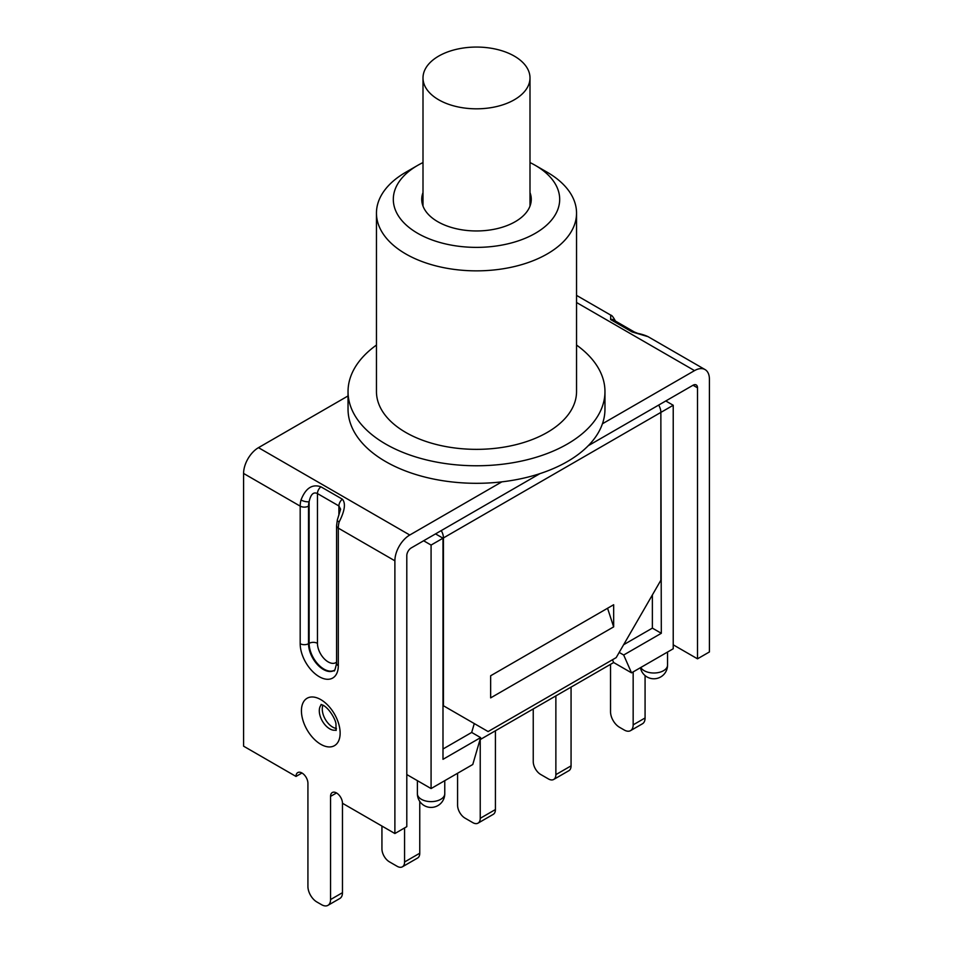 <?xml version="1.0" encoding="UTF-8"?>
<svg xmlns="http://www.w3.org/2000/svg" width="953" height="953" viewBox="0 0 953 953"><rect width="100%" height="100%" fill="white"/><g stroke="black" fill="none" stroke-linecap="round" stroke-linejoin="round"><path stroke-width="1.43" d="M576.541 302.506L694.523 370.622L602.439 423.775A128.464 74.167 180 0 1 501.862 481.849A128.464 74.167 180 0 1 348.036 409.135L348.036 391.6A128.464 74.167 180 0 1 376.459 345.057M501.862 481.849L409.778 535.014L258.477 447.66L348.036 395.948M693.034 385.238L697.501 387.811A6.314 3.645 120 0 0 696.19 384.917A6.314 3.645 120 0 0 693.034 385.238L588.239 445.73M539.886 473.653L411.267 547.904A6.314 3.645 120 0 0 406.8 555.647L406.8 826.656L394.887 833.53L342.472 803.272L342.472 892.687L330.56 899.561A12.639 7.29 60 0 1 327.939 905.35A12.639 7.29 60 0 1 321.626 904.719L316.861 901.979A12.639 7.29 60 0 1 307.926 886.493L307.926 783.318A8.422 4.86 60 0 0 304.245 774.837A8.422 4.86 60 0 0 297.753 772.585A8.422 4.86 60 0 0 296.002 776.445L243.587 746.175L243.587 473.45L300.183 506.126L300.183 643.692A26.958 15.57 -120 0 0 319.243 676.701A26.958 15.57 -120 0 0 338.303 665.694L338.303 528.129A21.061 12.163 -60 0 1 339.125 522.006C344.819 510.808 345.903 503.208 342.377 499.193L320.923 486.816C312.25 483.779 305.615 488.174 301.005 499.991A21.061 12.163 120 0 0 300.183 506.126A5.897 3.407 180 0 0 308.522 506.126A15.165 8.756 -60 0 1 309.117 501.707C310.702 494.345 313.477 491.629 317.456 493.571L338.899 505.948L340.614 509.2L337.362 519.861A5.897 2.097 -165.6 0 1 337.35 519.85A5.897 2.097 -165.6 0 1 337.386 519.754M336.576 662.085A15.165 8.756 60 0 1 324.651 659.19A15.165 8.756 60 0 1 317.456 643.346A5.897 3.407 -0 0 0 309.117 643.346L309.117 501.707A5.897 2.097 -165.6 0 1 301.005 499.991M339.125 522.006A5.897 2.097 -165.6 0 1 337.35 519.861L336.576 525.722A5.897 3.407 -0 0 0 338.303 528.129L394.887 560.805A21.061 12.163 -60 0 1 409.778 535.014M258.477 447.66A21.061 12.163 120 0 0 243.587 473.45M576.541 295.382L610.73 315.121L610.623 319.553L632.077 331.942L648.064 336.671L705.053 369.573A21.061 12.163 -60 0 1 709.413 379.211L709.413 651.947L697.501 658.821L673.223 644.812M694.523 370.622A21.061 12.163 -60 0 1 705.053 369.573M610.528 664.324L610.528 711.784A12.639 7.29 60 0 0 619.462 727.258L624.227 730.01A12.639 7.29 60 0 0 630.552 730.641L642.465 723.768A12.639 7.29 -120 0 0 645.074 717.978L633.161 724.852A12.639 7.29 60 0 1 630.552 730.641M633.161 671.889L633.161 724.852M697.501 387.811L697.501 658.821M327.939 905.35L339.852 898.476A12.639 7.29 -120 0 0 342.472 892.687M322.96 705.149A14.748 8.517 -120 0 0 325.318 719.336A14.748 8.517 -120 0 0 336.433 728.473M342.472 803.272A8.422 4.86 60 0 0 338.791 794.79A8.422 4.86 60 0 0 332.299 792.539A8.422 4.86 60 0 0 330.56 796.386L330.56 899.561M394.887 560.805L394.887 833.53M645.074 675.594L645.074 717.978M301.97 773.002L296.002 776.445M576.541 345.057A128.464 74.167 180 0 1 604.964 391.6L604.964 409.135A128.464 74.167 180 0 1 602.439 423.775M417.676 165.381L405.764 172.267A100.041 57.752 0 0 0 376.459 213.103A100.041 57.752 0 0 0 476.5 270.855A100.041 57.752 0 0 0 576.541 213.103A100.041 57.752 0 0 0 547.236 172.267L535.324 165.381A83.185 48.031 180 0 1 535.324 233.306A83.185 48.031 180 0 1 417.676 233.306A83.185 48.031 180 0 1 417.676 165.381A83.185 48.031 180 0 1 423.001 162.558M529.999 162.558A83.185 48.031 180 0 1 535.324 165.381L547.236 172.267M576.541 213.103L576.541 391.6A100.041 57.752 180 0 1 476.5 449.351A100.041 57.752 180 0 1 376.459 391.6L376.459 213.103M529.999 192.589A54.762 31.616 180 0 1 531.262 199.344A54.762 31.616 180 0 1 476.5 230.96A54.762 31.616 180 0 1 421.738 199.344A54.762 31.616 180 0 1 423.001 192.589M604.964 391.6A128.464 74.167 180 0 1 476.5 465.767A128.464 74.167 180 0 1 348.036 391.6M404.572 827.943L404.572 861.988A10.531 6.075 60 0 1 402.392 866.813A10.531 6.075 60 0 1 397.127 866.289L389.384 861.822A10.531 6.075 60 0 1 381.939 848.92L381.939 826.048M419.761 801.425L419.761 853.221A10.531 6.075 60 0 1 417.581 858.045L402.392 866.813M480.229 739.552L480.229 818.317A10.531 6.075 60 0 1 478.037 823.142A10.531 6.075 60 0 1 472.771 822.618L465.028 818.139A10.531 6.075 60 0 1 457.583 805.249L457.583 773.264M495.417 730.784L495.417 809.55A10.531 6.075 60 0 1 493.237 814.362L478.037 823.142M555.873 695.881L555.873 774.634A10.531 6.075 60 0 1 553.693 779.459A10.531 6.075 60 0 1 548.428 778.935L540.685 774.467A10.531 6.075 60 0 1 533.239 761.566L533.239 708.949M571.061 687.113L571.061 765.867A10.531 6.075 60 0 1 568.881 770.691L553.693 779.459M613.661 626.871L490.652 697.882L490.652 675.76L613.661 604.738L613.661 626.871L607.561 608.264M441.263 530.595A10.531 6.075 60 0 1 443.443 537.933L443.443 705.768L488.115 731.559L616.186 657.618L660.87 580.234L660.87 412.399A10.531 6.075 -120 0 0 658.678 405.061M660.846 411.875L661.311 633.292L623.679 655.009L631.529 672.842L613.661 662.526L480.026 739.671M665.778 400.963L673.223 405.263L661.311 412.149M406.8 774.551L431.078 788.56L472.771 764.497L480.622 737.61L442.99 759.327L442.99 538.195L431.078 545.068L423.632 540.768M442.99 538.195L435.545 533.894M673.223 405.263L673.223 648.767L631.529 672.842M480.622 737.61L471.687 732.44L474.284 723.577M612.445 659.774L613.661 662.526M619.188 652.424L623.679 655.009M652.376 594.934L652.376 628.122L623.631 644.716M471.687 732.44L442.99 749.01M661.311 633.292L652.376 628.122M431.078 788.56L431.078 545.068M514.322 56.108A53.499 30.889 0 0 0 456.034 49.413A53.499 30.889 0 0 0 423.001 77.943A53.499 30.889 0 0 0 476.5 108.821A53.499 30.889 0 0 0 529.999 77.943A53.499 30.889 0 0 0 514.322 56.108M320.923 486.816A5.897 3.407 120 0 0 317.456 493.571L317.456 643.346M338.899 515.061L338.899 505.948A5.897 3.407 -60 0 1 342.377 499.193M336.576 525.722L336.576 663.288A5.897 3.407 -0 0 0 338.303 665.694M336.576 663.288C335.182 669.685 334.3 672.091 333.943 670.531A21.061 12.163 60 0 1 317.706 664.884A21.061 12.163 60 0 1 308.522 643.692A5.897 3.407 180 0 1 300.183 643.692M334.169 670.376A21.061 12.163 -120 0 1 318.076 664.289A21.061 12.163 -120 0 1 309.117 643.346L308.522 643.692L308.522 506.126M632.077 331.942A5.897 3.407 -60 0 1 634.317 331.978L637.271 333.181C636.902 333.347 642.703 334.05 648.076 336.683M634.329 331.978L612.886 319.6A5.897 3.407 120 0 0 610.623 319.553M320.78 699.609A27.375 15.808 -120 0 0 304.019 723.458A27.375 15.808 -120 0 0 337.541 742.816A27.375 15.808 -120 0 0 320.78 699.609M336.254 729.95A14.748 8.517 60 0 1 322.34 721.052A14.748 8.517 60 0 1 321.59 704.565M330.56 796.386L336.516 792.956M419.761 853.221L404.572 861.988M495.417 809.55L480.229 818.317M571.061 765.867L555.873 774.634M443.443 537.933L660.87 412.399M444.765 793.718A13.687 7.898 180 0 1 431.078 801.628A13.687 7.898 180 0 1 417.39 793.718A13.687 13.687 0 0 0 431.078 807.417A13.687 13.687 0 0 0 444.765 793.718L444.765 780.662M640.428 667.696A13.687 13.687 0 0 0 667.553 665.099A13.687 7.898 180 0 1 655.95 672.913A13.687 7.898 180 0 1 640.809 667.481M612.874 319.6L612.136 319.35M610.766 315.145C611.802 315.157 613.375 317.182 615.483 321.209M321.042 704.446L323.401 705.387C329.857 709.08 335.813 720.17 335.956 723.958L336.075 730.486M417.39 780.662L417.39 793.718M667.553 652.043L667.553 665.099M423.001 77.943L423.001 206.098M529.999 77.943L529.999 206.098"/></g></svg>

